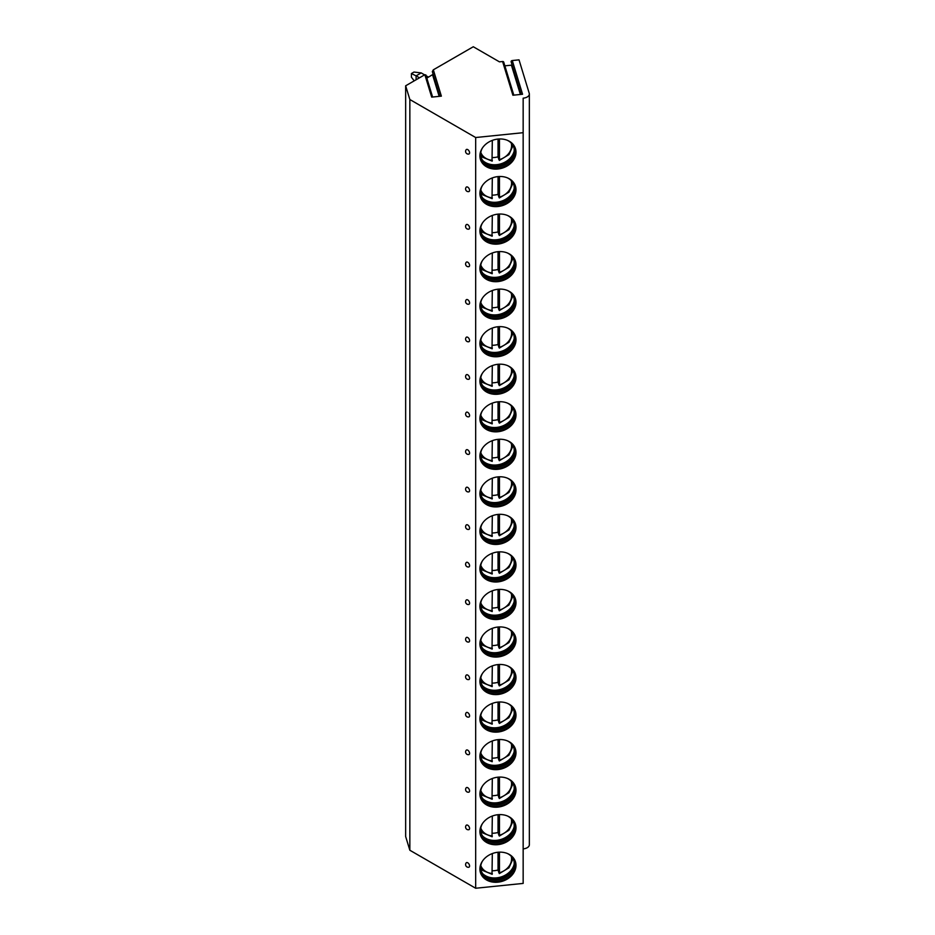 <?xml version="1.0" encoding="UTF-8"?>
<svg xmlns="http://www.w3.org/2000/svg" width="935" height="935" viewBox="0 0 935 935"><rect width="100%" height="100%" fill="white"/><g stroke="black" fill="none" stroke-linecap="round" stroke-linejoin="round"><path stroke-width="1.4" d="M523.156 848.887A7.235 4.184 0 0 0 529.35 844.749L529.35 94.026A7.235 4.184 0 0 1 523.156 98.163L523.156 132.688L475.67 137.527L409.846 99.519L405.65 85.798L424.852 74.718L431.69 97.123L441.367 96.141L433.326 69.821L473.285 46.75L499.442 61.85L502.598 61.523A1.18 0.947 -17 0 1 503.731 62.142L513.806 95.136M502.598 61.523L512.894 95.23L522.56 94.248L512.275 60.541L519.019 59.852L529.21 93.219A7.235 4.184 0 0 1 529.35 94.026M424.852 74.718L425.729 75.653M433.162 74.286L426.827 78.119M405.65 85.798L405.65 836.521L409.846 850.242L475.67 888.25L523.156 883.411L523.156 132.688M433.326 69.821L432.332 71.586L439.882 96.293M409.846 99.519L409.846 850.242M475.67 137.527L475.67 888.25M469.58 865.962A2.595 1.496 -120 0 0 468.248 863.169A2.595 1.496 -120 0 0 466.191 862.888A2.711 2.711 0 0 0 468.727 867.259A2.595 1.496 -120 0 0 469.58 865.962M469.58 828.433A2.595 1.496 -120 0 0 468.248 825.628A2.595 1.496 -120 0 0 466.191 825.348A2.711 2.711 0 0 0 468.727 829.731A2.595 1.496 -120 0 0 469.58 828.433M469.58 790.893A2.595 1.496 -120 0 0 468.248 788.1A2.595 1.496 -120 0 0 466.191 787.808A2.711 2.711 0 0 0 468.727 792.19A2.595 1.496 -120 0 0 469.58 790.893M469.58 753.353A2.595 1.496 -120 0 0 468.248 750.56A2.595 1.496 -120 0 0 466.191 750.279A2.711 2.711 0 0 0 468.727 754.65A2.595 1.496 -120 0 0 469.58 753.353M469.58 715.824A2.595 1.496 -120 0 0 468.248 713.019A2.595 1.496 -120 0 0 466.191 712.739A2.711 2.711 0 0 0 468.727 717.122A2.595 1.496 -120 0 0 469.58 715.824M469.58 678.284A2.595 1.496 -120 0 0 468.248 675.491A2.595 1.496 -120 0 0 466.191 675.199A2.711 2.711 0 0 0 468.727 679.581A2.595 1.496 -120 0 0 469.58 678.284M469.58 640.744A2.595 1.496 -120 0 0 468.248 637.951A2.595 1.496 -120 0 0 466.191 637.67A2.711 2.711 0 0 0 468.727 642.041A2.595 1.496 -120 0 0 469.58 640.744M469.58 603.215A2.595 1.496 -120 0 0 468.248 600.41A2.595 1.496 -120 0 0 466.191 600.13A2.711 2.711 0 0 0 468.727 604.513A2.595 1.496 -120 0 0 469.58 603.215M469.58 565.675A2.595 1.496 -120 0 0 468.248 562.882A2.595 1.496 -120 0 0 466.191 562.59A2.711 2.711 0 0 0 468.727 566.972A2.595 1.496 -120 0 0 469.58 565.675M469.58 528.146A2.595 1.496 -120 0 0 468.248 525.341A2.595 1.496 -120 0 0 466.191 525.061A2.711 2.711 0 0 0 468.727 529.432A2.595 1.496 -120 0 0 469.58 528.146M469.58 490.606A2.595 1.496 -120 0 0 468.248 487.813A2.595 1.496 -120 0 0 466.191 487.521A2.711 2.711 0 0 0 468.727 491.903A2.595 1.496 -120 0 0 469.58 490.606M469.58 453.066A2.595 1.496 -120 0 0 468.248 450.273A2.595 1.496 -120 0 0 466.191 449.98A2.711 2.711 0 0 0 468.727 454.363A2.595 1.496 -120 0 0 469.58 453.066M469.58 415.537A2.595 1.496 -120 0 0 468.248 412.732A2.595 1.496 -120 0 0 466.191 412.452A2.711 2.711 0 0 0 468.727 416.823A2.595 1.496 -120 0 0 469.58 415.537M469.58 377.997A2.595 1.496 -120 0 0 468.248 375.204A2.595 1.496 -120 0 0 466.191 374.912A2.711 2.711 0 0 0 468.727 379.294A2.595 1.496 -120 0 0 469.58 377.997M469.58 340.457A2.595 1.496 -120 0 0 468.248 337.664A2.595 1.496 -120 0 0 466.191 337.371A2.711 2.711 0 0 0 468.727 341.754A2.595 1.496 -120 0 0 469.58 340.457M469.58 302.928A2.595 1.496 -120 0 0 468.248 300.123A2.595 1.496 -120 0 0 466.191 299.843A2.711 2.711 0 0 0 468.727 304.226A2.595 1.496 -120 0 0 469.58 302.928M469.58 265.388A2.595 1.496 -120 0 0 468.248 262.595A2.595 1.496 -120 0 0 466.191 262.303A2.711 2.711 0 0 0 468.727 266.685A2.595 1.496 -120 0 0 469.58 265.388M469.58 227.848A2.595 1.496 -120 0 0 468.248 225.054A2.595 1.496 -120 0 0 466.191 224.762A2.711 2.711 0 0 0 468.727 229.145A2.595 1.496 -120 0 0 469.58 227.848M469.58 190.319A2.595 1.496 -120 0 0 468.248 187.514A2.595 1.496 -120 0 0 466.191 187.234A2.711 2.711 0 0 0 468.727 191.617A2.595 1.496 -120 0 0 469.58 190.319M469.58 152.779A2.595 1.496 -120 0 0 468.248 149.986A2.595 1.496 -120 0 0 466.191 149.694A2.711 2.711 0 0 0 468.727 154.076A2.595 1.496 -120 0 0 469.58 152.779M479.9 869.047A18.326 14.738 163 0 0 480.415 872.565A18.326 14.738 163 0 0 500.108 881.845A18.326 14.738 163 0 0 515.991 865.378A18.326 14.738 163 0 0 515.466 861.86A18.326 14.738 163 0 0 495.772 852.58A18.326 14.738 163 0 0 479.9 869.047M479.9 831.519A18.326 14.738 163 0 0 480.415 835.025A18.326 14.738 163 0 0 500.108 844.317A18.326 14.738 163 0 0 515.991 827.837A18.326 14.738 163 0 0 515.466 824.319A18.326 14.738 163 0 0 495.772 815.039A18.326 14.738 163 0 0 479.9 831.519M479.9 793.979A18.326 14.738 163 0 0 480.415 797.497A18.326 14.738 163 0 0 500.108 806.776A18.326 14.738 163 0 0 515.991 790.309A18.326 14.738 163 0 0 515.466 786.791A18.326 14.738 163 0 0 495.772 777.511A18.326 14.738 163 0 0 479.9 793.979M479.9 756.438A18.326 14.738 163 0 0 480.415 759.956A18.326 14.738 163 0 0 500.108 769.236A18.326 14.738 163 0 0 515.991 752.769A18.326 14.738 163 0 0 515.466 749.251A18.326 14.738 163 0 0 495.772 739.971A18.326 14.738 163 0 0 479.9 756.438M479.9 718.91A18.326 14.738 163 0 0 480.415 722.416A18.326 14.738 163 0 0 500.108 731.708A18.326 14.738 163 0 0 515.991 715.228A18.326 14.738 163 0 0 515.466 711.722A18.326 14.738 163 0 0 495.772 702.43A18.326 14.738 163 0 0 479.9 718.91M479.9 681.37A18.326 14.738 163 0 0 480.415 684.887A18.326 14.738 163 0 0 500.108 694.167A18.326 14.738 163 0 0 515.991 677.7A18.326 14.738 163 0 0 515.466 674.182A18.326 14.738 163 0 0 495.772 664.902A18.326 14.738 163 0 0 479.9 681.37M479.9 643.829A18.326 14.738 163 0 0 480.415 647.347A18.326 14.738 163 0 0 500.108 656.627A18.326 14.738 163 0 0 515.991 640.159A18.326 14.738 163 0 0 515.466 636.641A18.326 14.738 163 0 0 495.772 627.362A18.326 14.738 163 0 0 479.9 643.829M479.9 606.301A18.326 14.738 163 0 0 480.415 609.819A18.326 14.738 163 0 0 500.108 619.099A18.326 14.738 163 0 0 515.991 602.619A18.326 14.738 163 0 0 515.466 599.113A18.326 14.738 163 0 0 495.772 589.821A18.326 14.738 163 0 0 479.9 606.301M479.9 568.76A18.326 14.738 163 0 0 480.415 572.278A18.326 14.738 163 0 0 500.108 581.558A18.326 14.738 163 0 0 515.991 565.091A18.326 14.738 163 0 0 515.466 561.573A18.326 14.738 163 0 0 495.772 552.293A18.326 14.738 163 0 0 479.9 568.76M479.9 531.22A18.326 14.738 163 0 0 480.415 534.738A18.326 14.738 163 0 0 500.108 544.018A18.326 14.738 163 0 0 515.991 527.55A18.326 14.738 163 0 0 515.466 524.032A18.326 14.738 163 0 0 495.772 514.753A18.326 14.738 163 0 0 479.9 531.22M479.9 493.692A18.326 14.738 163 0 0 480.415 497.21A18.326 14.738 163 0 0 500.108 506.49A18.326 14.738 163 0 0 515.991 490.01A18.326 14.738 163 0 0 515.466 486.504A18.326 14.738 163 0 0 495.772 477.212A18.326 14.738 163 0 0 479.9 493.692M479.9 456.151A18.326 14.738 163 0 0 480.415 459.669A18.326 14.738 163 0 0 500.108 468.949A18.326 14.738 163 0 0 515.991 452.482A18.326 14.738 163 0 0 515.466 448.964A18.326 14.738 163 0 0 495.772 439.684A18.326 14.738 163 0 0 479.9 456.151M479.9 418.611A18.326 14.738 163 0 0 480.415 422.129A18.326 14.738 163 0 0 500.108 431.409A18.326 14.738 163 0 0 515.991 414.941A18.326 14.738 163 0 0 515.466 411.423A18.326 14.738 163 0 0 495.772 402.143A18.326 14.738 163 0 0 479.9 418.611M479.9 381.083A18.326 14.738 163 0 0 480.415 384.601A18.326 14.738 163 0 0 500.108 393.88A18.326 14.738 163 0 0 515.991 377.401A18.326 14.738 163 0 0 515.466 373.895A18.326 14.738 163 0 0 495.772 364.615A18.326 14.738 163 0 0 479.9 381.083M479.9 343.542A18.326 14.738 163 0 0 480.415 347.06A18.326 14.738 163 0 0 500.108 356.34A18.326 14.738 163 0 0 515.991 339.873A18.326 14.738 163 0 0 515.466 336.355A18.326 14.738 163 0 0 495.772 327.075A18.326 14.738 163 0 0 479.9 343.542M479.9 306.014A18.326 14.738 163 0 0 480.415 309.52A18.326 14.738 163 0 0 500.108 318.8A18.326 14.738 163 0 0 515.991 302.332A18.326 14.738 163 0 0 515.466 298.814A18.326 14.738 163 0 0 495.772 289.534A18.326 14.738 163 0 0 479.9 306.014M479.9 268.474A18.326 14.738 163 0 0 480.415 271.991A18.326 14.738 163 0 0 500.108 281.271A18.326 14.738 163 0 0 515.991 264.792A18.326 14.738 163 0 0 515.466 261.286A18.326 14.738 163 0 0 495.772 252.006A18.326 14.738 163 0 0 479.9 268.474M479.9 230.933A18.326 14.738 163 0 0 480.415 234.451A18.326 14.738 163 0 0 500.108 243.731A18.326 14.738 163 0 0 515.991 227.263A18.326 14.738 163 0 0 515.466 223.745A18.326 14.738 163 0 0 495.772 214.466A18.326 14.738 163 0 0 479.9 230.933M479.9 193.405A18.326 14.738 163 0 0 480.415 196.911A18.326 14.738 163 0 0 500.108 206.191A18.326 14.738 163 0 0 515.991 189.723A18.326 14.738 163 0 0 515.466 186.205A18.326 14.738 163 0 0 495.772 176.925A18.326 14.738 163 0 0 479.9 193.405M479.9 155.865A18.326 14.738 163 0 0 480.415 159.382A18.326 14.738 163 0 0 500.108 168.662A18.326 14.738 163 0 0 515.991 152.195A18.326 14.738 163 0 0 515.466 148.677A18.326 14.738 163 0 0 495.772 139.397A18.326 14.738 163 0 0 479.9 155.865M511.27 62.084A1.18 0.947 -17 0 1 512.275 60.541M512.088 64.924A1.18 0.947 -17 0 1 511.422 65.169L504.853 65.836M480.309 872.18A18.326 14.738 163 0 0 500.12 881.027A18.326 14.738 163 0 0 515.758 864.606A18.326 14.738 -17 0 0 515.349 861.474M507.413 853.515A17.192 13.826 -17 0 1 513.993 860.901A17.192 13.826 -17 0 1 514.484 864.209A17.192 13.826 163 0 1 499.582 879.66A17.192 13.826 163 0 1 481.104 870.952A17.192 13.826 163 0 1 480.613 867.657A17.192 13.826 -17 0 1 482.437 861.147M480.976 870.473A17.192 13.826 163 0 0 483.535 874.599A17.192 13.826 163 0 0 501.3 878.199A17.192 13.826 163 0 0 514.016 865.284A17.192 13.826 163 0 0 514.192 863.25A17.192 13.826 -17 0 0 513.841 860.434M482.904 873.886A18.127 14.574 163 0 0 500.938 876.995A18.127 14.574 163 0 0 514.145 864.349M492.324 870.777A18.127 14.574 163 0 0 498.039 870.006L498.039 852.241M498.998 872.799A18.127 14.574 163 0 1 498.904 872.822L498.039 870.006M499.454 852.147L499.454 872.799A15.93 12.809 163 0 0 511.246 856.273M492.324 853.562L492.009 874.003M480.309 834.639A18.326 14.738 163 0 0 500.12 843.487A18.326 14.738 163 0 0 515.758 827.066A18.326 14.738 -17 0 0 515.349 823.945M507.413 815.974A17.192 13.826 -17 0 1 513.993 823.373A17.192 13.826 -17 0 1 514.484 826.669A17.192 13.826 163 0 1 499.582 842.119A17.192 13.826 163 0 1 481.104 833.412A17.192 13.826 163 0 1 480.613 830.116A17.192 13.826 -17 0 1 482.437 823.606M480.976 832.933A17.192 13.826 163 0 0 483.535 837.059A17.192 13.826 163 0 0 501.3 840.658A17.192 13.826 163 0 0 514.016 827.744A17.192 13.826 163 0 0 514.192 825.71A17.192 13.826 -17 0 0 513.841 822.894M482.904 836.346A18.127 14.574 163 0 0 500.938 839.466A18.127 14.574 163 0 0 514.145 826.809M492.184 836.79L482.168 832.699L480.66 831.051A18.127 14.574 163 0 0 480.742 831.145M492.324 833.249A18.127 14.574 163 0 0 498.039 832.477L498.039 814.701M498.998 835.259A18.127 14.574 163 0 1 498.904 835.282L498.039 832.477M499.454 814.619L499.454 835.259A15.93 12.809 163 0 0 511.246 818.744M492.009 836.474L492.324 816.033M480.309 797.111A18.326 14.738 163 0 0 500.12 805.958A18.326 14.738 163 0 0 515.758 789.537A18.326 14.738 -17 0 0 515.349 786.405M507.413 778.446A17.192 13.826 -17 0 1 513.993 785.832A17.192 13.826 -17 0 1 514.484 789.128A17.192 13.826 163 0 1 499.582 804.591A17.192 13.826 163 0 1 481.104 795.884A17.192 13.826 163 0 1 480.613 792.576A17.192 13.826 -17 0 1 482.437 786.078M480.976 795.393A17.192 13.826 163 0 0 483.535 799.519A17.192 13.826 163 0 0 501.3 803.118A17.192 13.826 163 0 0 514.016 790.215A17.192 13.826 163 0 0 514.192 788.182A17.192 13.826 -17 0 0 513.841 785.365M482.904 798.817A18.127 14.574 163 0 0 500.938 801.926A18.127 14.574 163 0 0 514.145 789.269M492.184 799.25L482.168 795.159L480.66 793.511A18.127 14.574 163 0 0 480.742 793.616M492.324 795.708A18.127 14.574 163 0 0 498.039 794.937L498.039 777.172M498.998 797.719A18.127 14.574 163 0 1 498.904 797.742L498.039 794.937M499.454 777.078L499.454 797.73A15.93 12.809 163 0 0 511.246 781.204M492.009 798.934L492.324 778.493M480.309 759.571A18.326 14.738 163 0 0 500.12 768.418A18.326 14.738 163 0 0 515.758 751.997A18.326 14.738 -17 0 0 515.349 748.865M507.413 740.906A17.192 13.826 -17 0 1 513.993 748.292A17.192 13.826 -17 0 1 514.484 751.6A17.192 13.826 163 0 1 499.582 767.051A17.192 13.826 163 0 1 481.104 758.343A17.192 13.826 163 0 1 480.613 755.048A17.192 13.826 -17 0 1 482.437 748.538M480.976 757.864A17.192 13.826 163 0 0 483.535 761.99A17.192 13.826 163 0 0 501.3 765.59A17.192 13.826 163 0 0 514.016 752.675A17.192 13.826 163 0 0 514.192 750.641A17.192 13.826 -17 0 0 513.841 747.825M482.904 761.277A18.127 14.574 163 0 0 500.938 764.386A18.127 14.574 163 0 0 514.145 751.74M492.324 758.168A18.127 14.574 163 0 0 498.039 757.397L498.039 739.632M498.998 760.19A18.127 14.574 163 0 1 498.904 760.213L498.039 757.397M499.454 739.538L499.454 760.19A15.93 12.809 163 0 0 511.246 743.676M492.009 761.406L492.324 740.952M480.309 722.03A18.326 14.738 163 0 0 500.12 730.878A18.326 14.738 163 0 0 515.758 714.457A18.326 14.738 -17 0 0 515.349 711.336M507.413 703.365A17.192 13.826 -17 0 1 513.993 710.764A17.192 13.826 -17 0 1 514.484 714.06A17.192 13.826 163 0 1 499.582 729.51A17.192 13.826 163 0 1 481.104 720.803A17.192 13.826 163 0 1 480.613 717.507A17.192 13.826 -17 0 1 482.437 710.997M480.976 720.324A17.192 13.826 163 0 0 483.535 724.45A17.192 13.826 163 0 0 501.3 728.049A17.192 13.826 163 0 0 514.016 715.135A17.192 13.826 163 0 0 514.192 713.101A17.192 13.826 -17 0 0 513.841 710.284M482.904 723.737A18.127 14.574 163 0 0 500.938 726.857A18.127 14.574 163 0 0 514.145 714.2M492.184 724.181L482.168 720.09L480.66 718.442A18.127 14.574 163 0 0 480.742 718.536M492.324 720.64A18.127 14.574 163 0 0 498.039 719.868L498.039 702.091M498.998 722.65A18.127 14.574 163 0 1 498.904 722.673L498.039 719.868M499.454 702.01L499.454 722.65A15.93 12.809 163 0 0 511.246 706.135M492.009 723.865L492.324 703.424M480.309 684.502A18.326 14.738 163 0 0 500.12 693.349A18.326 14.738 163 0 0 515.758 676.928A18.326 14.738 -17 0 0 515.349 673.796M507.413 665.837A17.192 13.826 -17 0 1 513.993 673.223A17.192 13.826 -17 0 1 514.484 676.519A17.192 13.826 163 0 1 499.582 691.982A17.192 13.826 163 0 1 481.104 683.275A17.192 13.826 163 0 1 480.613 679.967A17.192 13.826 -17 0 1 482.437 673.469M480.976 682.784A17.192 13.826 163 0 0 483.535 686.909A17.192 13.826 163 0 0 501.3 690.521A17.192 13.826 163 0 0 514.016 677.606A17.192 13.826 163 0 0 514.192 675.573A17.192 13.826 -17 0 0 513.841 672.756M482.904 686.208A18.127 14.574 163 0 0 500.938 689.317A18.127 14.574 163 0 0 514.145 676.659M492.184 686.641L482.168 682.55L480.66 680.902A18.127 14.574 163 0 0 480.742 681.007M492.324 683.099A18.127 14.574 163 0 0 498.039 682.328L498.039 664.563M498.998 685.11A18.127 14.574 163 0 1 498.904 685.145L498.039 682.328M499.454 664.469L499.454 685.121A15.93 12.809 163 0 0 511.246 668.595M492.009 686.325L492.324 665.884M480.309 646.962A18.326 14.738 163 0 0 500.12 655.809A18.326 14.738 163 0 0 515.758 639.388A18.326 14.738 -17 0 0 515.349 636.256M507.413 628.297A17.192 13.826 -17 0 1 513.993 635.683A17.192 13.826 -17 0 1 514.484 638.991A17.192 13.826 163 0 1 499.582 654.442A17.192 13.826 163 0 1 481.104 645.734A17.192 13.826 163 0 1 480.613 642.438A17.192 13.826 -17 0 1 482.437 635.929M480.976 645.255A17.192 13.826 163 0 0 483.535 649.381A17.192 13.826 163 0 0 501.3 652.981A17.192 13.826 163 0 0 514.016 640.066A17.192 13.826 163 0 0 514.192 638.032A17.192 13.826 -17 0 0 513.841 635.216M482.904 648.668A18.127 14.574 163 0 0 500.938 651.777A18.127 14.574 163 0 0 514.145 639.131M492.324 645.571A18.127 14.574 163 0 0 498.039 644.788L498.039 627.023M498.998 647.581A18.127 14.574 163 0 1 498.904 647.604L498.039 644.788M499.454 626.929L499.454 647.581A15.93 12.809 163 0 0 511.246 631.067M492.009 648.797L492.324 628.343M480.309 609.421A18.326 14.738 163 0 0 500.12 618.269A18.326 14.738 163 0 0 515.758 601.848A18.326 14.738 -17 0 0 515.349 598.727M507.413 590.756A17.192 13.826 -17 0 1 513.993 598.155A17.192 13.826 -17 0 1 514.484 601.45A17.192 13.826 163 0 1 499.582 616.901A17.192 13.826 163 0 1 481.104 608.194A17.192 13.826 163 0 1 480.613 604.898A17.192 13.826 -17 0 1 482.437 598.388M480.976 607.715A17.192 13.826 163 0 0 483.535 611.841A17.192 13.826 163 0 0 501.3 615.44A17.192 13.826 163 0 0 514.016 602.526A17.192 13.826 163 0 0 514.192 600.492A17.192 13.826 -17 0 0 513.841 597.675M482.904 611.128A18.127 14.574 163 0 0 500.938 614.248A18.127 14.574 163 0 0 514.145 601.591M492.184 611.572L482.168 607.481L480.66 605.833A18.127 14.574 163 0 0 480.742 605.927M492.324 608.03A18.127 14.574 163 0 0 498.039 607.259L498.039 589.482M498.998 610.041A18.127 14.574 163 0 1 498.904 610.064L498.039 607.259M499.454 589.401L499.454 610.041A15.93 12.809 163 0 0 511.246 593.526M492.009 611.256L492.324 590.815M480.309 571.893A18.326 14.738 163 0 0 500.12 580.74A18.326 14.738 163 0 0 515.758 564.319A18.326 14.738 -17 0 0 515.349 561.187M507.413 553.228A17.192 13.826 -17 0 1 513.993 560.614A17.192 13.826 -17 0 1 514.484 563.91A17.192 13.826 163 0 1 499.582 579.373A17.192 13.826 163 0 1 481.104 570.666A17.192 13.826 163 0 1 480.613 567.358A17.192 13.826 -17 0 1 482.437 560.86M480.976 570.175A17.192 13.826 163 0 0 483.535 574.3A17.192 13.826 163 0 0 501.3 577.912A17.192 13.826 163 0 0 514.016 564.997A17.192 13.826 163 0 0 514.192 562.963A17.192 13.826 -17 0 0 513.841 560.147M482.904 573.599A18.127 14.574 163 0 0 500.938 576.708A18.127 14.574 163 0 0 514.145 564.05M492.184 574.032L482.168 569.941L480.66 568.293A18.127 14.574 163 0 0 480.742 568.398M492.324 570.49A18.127 14.574 163 0 0 498.039 569.719L498.039 551.954M498.998 572.5A18.127 14.574 163 0 1 498.904 572.536L498.039 569.719M499.454 551.86L499.454 572.512A15.93 12.809 163 0 0 511.246 555.986M492.009 573.716L492.324 553.275M480.309 534.352A18.326 14.738 163 0 0 500.12 543.2A18.326 14.738 163 0 0 515.758 526.779A18.326 14.738 -17 0 0 515.349 523.647M507.413 515.688A17.192 13.826 -17 0 1 513.993 523.086A17.192 13.826 -17 0 1 514.484 526.382A17.192 13.826 163 0 1 499.582 541.832A17.192 13.826 163 0 1 481.104 533.125A17.192 13.826 163 0 1 480.613 529.829A17.192 13.826 -17 0 1 482.437 523.319M480.976 532.646A17.192 13.826 163 0 0 483.535 536.772A17.192 13.826 163 0 0 501.3 540.372A17.192 13.826 163 0 0 514.016 527.457A17.192 13.826 163 0 0 514.192 525.423A17.192 13.826 -17 0 0 513.841 522.607M482.904 536.059A18.127 14.574 163 0 0 500.938 539.168A18.127 14.574 163 0 0 514.145 526.522M492.324 532.962A18.127 14.574 163 0 0 498.039 532.19L498.039 514.414M498.998 534.972A18.127 14.574 163 0 1 498.904 534.995L498.039 532.19M499.454 514.32L499.454 534.972A15.93 12.809 163 0 0 511.246 518.457M492.009 536.187L492.324 515.734M480.309 496.812A18.326 14.738 163 0 0 500.12 505.66A18.326 14.738 163 0 0 515.758 489.239A18.326 14.738 -17 0 0 515.349 486.118M507.413 478.147A17.192 13.826 -17 0 1 513.993 485.546A17.192 13.826 -17 0 1 514.484 488.841A17.192 13.826 163 0 1 499.582 504.292A17.192 13.826 163 0 1 481.104 495.585A17.192 13.826 163 0 1 480.613 492.289A17.192 13.826 -17 0 1 482.437 485.779M480.976 495.106A17.192 13.826 163 0 0 483.535 499.232A17.192 13.826 163 0 0 501.3 502.831A17.192 13.826 163 0 0 514.016 489.928A17.192 13.826 163 0 0 514.192 487.883A17.192 13.826 -17 0 0 513.841 485.066M482.904 498.519A18.127 14.574 163 0 0 500.938 501.639A18.127 14.574 163 0 0 514.145 488.982M492.184 498.963L482.168 494.872L480.66 493.224A18.127 14.574 163 0 0 480.742 493.329M492.324 495.421A18.127 14.574 163 0 0 498.039 494.65L498.039 476.885M498.998 497.432A18.127 14.574 163 0 1 498.904 497.455L498.039 494.65M499.454 476.792L499.454 497.432A15.93 12.809 163 0 0 511.246 480.917M492.009 498.647L492.324 478.206M480.309 459.284A18.326 14.738 163 0 0 500.12 468.131A18.326 14.738 163 0 0 515.758 451.71A18.326 14.738 -17 0 0 515.349 448.578M507.413 440.619A17.192 13.826 -17 0 1 513.993 448.005A17.192 13.826 -17 0 1 514.484 451.301A17.192 13.826 163 0 1 499.582 466.764A17.192 13.826 163 0 1 481.104 458.057A17.192 13.826 163 0 1 480.613 454.749A17.192 13.826 -17 0 1 482.437 448.251M480.976 457.577A17.192 13.826 163 0 0 483.535 461.691A17.192 13.826 163 0 0 501.3 465.303A17.192 13.826 163 0 0 514.016 452.388A17.192 13.826 163 0 0 514.192 450.354A17.192 13.826 -17 0 0 513.841 447.538M482.904 460.99A18.127 14.574 163 0 0 500.938 464.099A18.127 14.574 163 0 0 514.145 451.441M492.184 461.423L482.168 457.332L480.66 455.684A18.127 14.574 163 0 0 480.742 455.789M492.324 457.881A18.127 14.574 163 0 0 498.039 457.11L498.039 439.345M498.998 459.891A18.127 14.574 163 0 1 498.904 459.926L498.039 457.11M499.454 439.251L499.454 459.903A15.93 12.809 163 0 0 511.246 443.377M492.009 461.107L492.324 440.666M480.309 421.743A18.326 14.738 163 0 0 500.12 430.591A18.326 14.738 163 0 0 515.758 414.17A18.326 14.738 -17 0 0 515.349 411.038M507.413 403.078A17.192 13.826 -17 0 1 513.993 410.477A17.192 13.826 -17 0 1 514.484 413.773A17.192 13.826 163 0 1 499.582 429.223A17.192 13.826 163 0 1 481.104 420.516A17.192 13.826 163 0 1 480.613 417.22A17.192 13.826 -17 0 1 482.437 410.71M480.976 420.037A17.192 13.826 163 0 0 483.535 424.163A17.192 13.826 163 0 0 501.3 427.762A17.192 13.826 163 0 0 514.016 414.848A17.192 13.826 163 0 0 514.192 412.814A17.192 13.826 -17 0 0 513.841 409.998M482.904 423.45A18.127 14.574 163 0 0 500.938 426.559A18.127 14.574 163 0 0 514.145 413.913M492.324 420.353A18.127 14.574 163 0 0 498.039 419.581L498.039 401.805M498.998 422.363A18.127 14.574 163 0 1 498.904 422.386L498.039 419.581M499.454 401.711L499.454 422.363A15.93 12.809 163 0 0 511.246 405.848M492.009 423.578L492.324 403.137M480.309 384.203A18.326 14.738 163 0 0 500.12 393.051A18.326 14.738 163 0 0 515.758 376.63A18.326 14.738 -17 0 0 515.349 373.509M507.413 365.538A17.192 13.826 -17 0 1 513.993 372.936A17.192 13.826 -17 0 1 514.484 376.232A17.192 13.826 163 0 1 499.582 391.683A17.192 13.826 163 0 1 481.104 382.976A17.192 13.826 163 0 1 480.613 379.68A17.192 13.826 -17 0 1 482.437 373.17M480.976 382.497A17.192 13.826 163 0 0 483.535 386.623A17.192 13.826 163 0 0 501.3 390.222A17.192 13.826 163 0 0 514.016 377.319A17.192 13.826 163 0 0 514.192 375.274A17.192 13.826 -17 0 0 513.841 372.457M482.904 385.91A18.127 14.574 163 0 0 500.938 389.03A18.127 14.574 163 0 0 514.145 376.373M492.184 386.354L482.168 382.263L480.66 380.615A18.127 14.574 163 0 0 480.742 380.72M492.324 382.812A18.127 14.574 163 0 0 498.039 382.041L498.039 364.276M498.998 384.823A18.127 14.574 163 0 1 498.904 384.846L498.039 382.041M499.454 364.183L499.454 384.823A15.93 12.809 163 0 0 511.246 368.308M492.009 386.038L492.324 365.597M480.309 346.675A18.326 14.738 163 0 0 500.12 355.522A18.326 14.738 163 0 0 515.758 339.101A18.326 14.738 -17 0 0 515.349 335.969M507.413 328.01A17.192 13.826 -17 0 1 513.993 335.396A17.192 13.826 -17 0 1 514.484 338.692A17.192 13.826 163 0 1 499.582 354.155A17.192 13.826 163 0 1 481.104 345.447A17.192 13.826 163 0 1 480.613 342.14A17.192 13.826 -17 0 1 482.437 335.642M480.976 344.968A17.192 13.826 163 0 0 483.535 349.082A17.192 13.826 163 0 0 501.3 352.694A17.192 13.826 163 0 0 514.016 339.779A17.192 13.826 163 0 0 514.192 337.745A17.192 13.826 -17 0 0 513.841 334.929M482.904 348.381A18.127 14.574 163 0 0 500.938 351.49A18.127 14.574 163 0 0 514.145 338.844M492.184 348.825L482.168 344.723L480.66 343.075A18.127 14.574 163 0 0 480.742 343.18M492.324 345.272A18.127 14.574 163 0 0 498.039 344.501L498.039 326.736M498.998 347.282A18.127 14.574 163 0 1 498.904 347.317L498.039 344.501M499.454 326.642L499.454 347.294A15.93 12.809 163 0 0 511.246 330.768M492.009 348.498L492.324 328.056M480.309 309.134A18.326 14.738 163 0 0 500.12 317.982A18.326 14.738 163 0 0 515.758 301.561A18.326 14.738 -17 0 0 515.349 298.44M507.413 290.469A17.192 13.826 -17 0 1 513.993 297.868A17.192 13.826 -17 0 1 514.484 301.163A17.192 13.826 163 0 1 499.582 316.614A17.192 13.826 163 0 1 481.104 307.907A17.192 13.826 163 0 1 480.613 304.611A17.192 13.826 -17 0 1 482.437 298.101M480.976 307.428A17.192 13.826 163 0 0 483.535 311.554A17.192 13.826 163 0 0 501.3 315.153A17.192 13.826 163 0 0 514.016 302.239A17.192 13.826 163 0 0 514.192 300.205A17.192 13.826 -17 0 0 513.841 297.388M482.904 310.841A18.127 14.574 163 0 0 500.938 313.95A18.127 14.574 163 0 0 514.145 301.304M492.324 307.744A18.127 14.574 163 0 0 498.039 306.972L498.039 289.195M498.998 309.754A18.127 14.574 163 0 1 498.904 309.777L498.039 306.972M499.454 289.102L499.454 309.754A15.93 12.809 163 0 0 511.246 293.239M492.009 310.969L492.324 290.528M480.309 271.594A18.326 14.738 163 0 0 500.12 280.442A18.326 14.738 163 0 0 515.758 264.021A18.326 14.738 -17 0 0 515.349 260.9M507.413 252.941A17.192 13.826 -17 0 1 513.993 260.327A17.192 13.826 -17 0 1 514.484 263.623A17.192 13.826 163 0 1 499.582 279.074A17.192 13.826 163 0 1 481.104 270.367A17.192 13.826 163 0 1 480.613 267.071A17.192 13.826 -17 0 1 482.437 260.561M480.976 269.888A17.192 13.826 163 0 0 483.535 274.013A17.192 13.826 163 0 0 501.3 277.613A17.192 13.826 163 0 0 514.016 264.71A17.192 13.826 163 0 0 514.192 262.665A17.192 13.826 -17 0 0 513.841 259.848M482.904 273.3A18.127 14.574 163 0 0 500.938 276.421A18.127 14.574 163 0 0 514.145 263.764M492.184 273.745L482.168 269.654L480.66 268.006A18.127 14.574 163 0 0 480.742 268.111M492.324 270.203A18.127 14.574 163 0 0 498.039 269.432L498.039 251.667M498.998 272.214A18.127 14.574 163 0 1 498.904 272.237L498.039 269.432M499.454 251.573L499.454 272.225A15.93 12.809 163 0 0 511.246 255.699M492.009 273.429L492.324 252.988M480.309 234.066A18.326 14.738 163 0 0 500.12 242.913A18.326 14.738 163 0 0 515.758 226.492A18.326 14.738 -17 0 0 515.349 223.36M507.413 215.401A17.192 13.826 -17 0 1 513.993 222.787A17.192 13.826 -17 0 1 514.484 226.095A17.192 13.826 163 0 1 499.582 241.546A17.192 13.826 163 0 1 481.104 232.838A17.192 13.826 163 0 1 480.613 229.542A17.192 13.826 -17 0 1 482.437 223.033M480.976 232.359A17.192 13.826 163 0 0 483.535 236.473A17.192 13.826 163 0 0 501.3 240.085A17.192 13.826 163 0 0 514.016 227.17A17.192 13.826 163 0 0 514.192 225.136A17.192 13.826 -17 0 0 513.841 222.32M482.904 235.772A18.127 14.574 163 0 0 500.938 238.881A18.127 14.574 163 0 0 514.145 226.235M492.184 236.216L482.168 232.114L480.66 230.466A18.127 14.574 163 0 0 480.742 230.571M492.324 232.663A18.127 14.574 163 0 0 498.039 231.892L498.039 214.127M498.998 234.685A18.127 14.574 163 0 1 498.904 234.708L498.039 231.892M499.454 214.033L499.454 234.685A15.93 12.809 163 0 0 511.246 218.159M492.009 235.889L492.324 215.447M480.309 196.525A18.326 14.738 163 0 0 500.12 205.373A18.326 14.738 163 0 0 515.758 188.952A18.326 14.738 -17 0 0 515.349 185.831M507.413 177.86A17.192 13.826 -17 0 1 513.993 185.259A17.192 13.826 -17 0 1 514.484 188.554A17.192 13.826 163 0 1 499.582 204.005A17.192 13.826 163 0 1 481.104 195.298A17.192 13.826 163 0 1 480.613 192.002A17.192 13.826 -17 0 1 482.437 185.492M480.976 194.819A17.192 13.826 163 0 0 483.535 198.945A17.192 13.826 163 0 0 501.3 202.544A17.192 13.826 163 0 0 514.016 189.63A17.192 13.826 163 0 0 514.192 187.596A17.192 13.826 -17 0 0 513.841 184.779M482.904 198.232A18.127 14.574 163 0 0 500.938 201.341A18.127 14.574 163 0 0 514.145 188.695M492.184 198.676L482.168 194.585L480.66 192.937A18.127 14.574 163 0 0 480.742 193.031M492.324 195.135A18.127 14.574 163 0 0 498.039 194.363L498.039 176.586M498.998 197.145A18.127 14.574 163 0 1 498.904 197.168L498.039 194.363M499.454 176.493L499.454 197.145A15.93 12.809 163 0 0 511.246 180.63M492.009 198.36L492.324 177.919M480.309 158.997A18.326 14.738 163 0 0 500.12 167.832A18.326 14.738 163 0 0 515.758 151.423A18.326 14.738 -17 0 0 515.349 148.291M507.413 140.332A17.192 13.826 -17 0 1 513.993 147.718A17.192 13.826 -17 0 1 514.484 151.014A17.192 13.826 163 0 1 499.582 166.477A17.192 13.826 163 0 1 481.104 157.758A17.192 13.826 163 0 1 480.613 154.462A17.192 13.826 -17 0 1 482.437 147.952M480.976 157.279A17.192 13.826 163 0 0 483.535 161.404A17.192 13.826 163 0 0 501.3 165.004A17.192 13.826 163 0 0 514.016 152.101A17.192 13.826 163 0 0 514.192 150.067A17.192 13.826 -17 0 0 513.841 147.239M482.904 160.691A18.127 14.574 163 0 0 500.938 163.812A18.127 14.574 163 0 0 514.145 151.154M492.184 161.136L482.168 157.045L480.66 155.397A18.127 14.574 163 0 0 480.742 155.502M492.324 157.594A18.127 14.574 163 0 0 498.039 156.823L498.039 139.058M498.998 159.605A18.127 14.574 163 0 1 498.904 159.628L498.039 156.823M499.454 138.964L499.454 159.616A15.93 12.809 163 0 0 511.246 143.09M492.009 160.82L492.324 140.379M411.412 73.538L413.971 72.053L421.206 72.907L416.098 75.864L411.412 73.538L411.412 77.231L414.228 80.854M428.522 77.138L426.091 75.735M424.595 74.87L421.206 72.907M416.098 79.767L416.098 75.864L419.476 77.815M432.578 74.8L439.169 96.363M511.422 65.169L520.374 94.47M480.8 865.576A15.93 12.809 163 0 0 492.324 873.524M480.8 828.036A15.93 12.809 163 0 0 492.324 835.983M480.8 790.507A15.93 12.809 163 0 0 492.324 798.455M480.8 752.967A15.93 12.809 163 0 0 492.324 760.915M480.8 715.427A15.93 12.809 163 0 0 492.324 723.374M480.8 677.898A15.93 12.809 163 0 0 492.324 685.846M480.8 640.358A15.93 12.809 163 0 0 492.324 648.306M480.8 602.83A15.93 12.809 163 0 0 492.324 610.777M480.8 565.289A15.93 12.809 163 0 0 492.324 573.237M480.8 527.749A15.93 12.809 163 0 0 492.324 535.697M480.8 490.22A15.93 12.809 163 0 0 492.324 498.168M480.8 452.68A15.93 12.809 163 0 0 492.324 460.628M480.8 415.14A15.93 12.809 163 0 0 492.324 423.087M480.8 377.611A15.93 12.809 163 0 0 492.324 385.559M480.8 340.071A15.93 12.809 163 0 0 492.324 348.019M480.8 302.531A15.93 12.809 163 0 0 492.324 310.478M480.8 265.002A15.93 12.809 163 0 0 492.324 272.95M480.8 227.462A15.93 12.809 163 0 0 492.324 235.41M480.8 189.922A15.93 12.809 163 0 0 492.324 197.869M480.8 152.393A15.93 12.809 163 0 0 492.324 160.341M432.601 97.03L425.834 74.882M521.087 94.388L511.153 61.85M499.325 873.594L508.944 867.809L513.046 858.692M492.184 874.33L482.168 870.228L480.66 868.58M499.325 836.065L508.944 830.268L513.046 821.152M499.325 798.525L508.944 792.74L513.046 783.624M499.325 760.985L508.944 755.199L513.046 746.083M492.184 761.721L482.168 757.619L480.66 755.971M499.325 723.456L508.944 717.671L513.046 708.543M499.325 685.916L508.944 680.131L513.046 671.014M499.325 648.387L508.944 642.59L513.046 633.474M492.184 649.112L482.168 645.01L480.66 643.362M499.325 610.847L508.944 605.062L513.046 595.934M499.325 573.307L508.944 567.522L513.046 558.405M499.325 535.778L508.944 529.981L513.046 520.865M492.184 536.503L482.168 532.401L480.66 530.753M499.325 498.238L508.944 492.453L513.046 483.325M499.325 460.698L508.944 454.913L513.046 445.796M499.325 423.169L508.944 417.372L513.046 408.256M492.184 423.894L482.168 419.792L480.66 418.144M499.325 385.629L508.944 379.844L513.046 370.716M499.325 348.089L508.944 342.303L513.046 333.187M499.325 310.56L508.944 304.763L513.046 295.647M492.184 311.285L482.168 307.183L480.66 305.535M499.325 273.02L508.944 267.235L513.046 258.107M499.325 235.48L508.944 229.694L513.046 220.578M499.325 197.951L508.944 192.154L513.046 183.038M499.325 160.411L508.944 154.626L513.046 145.498"/></g></svg>
